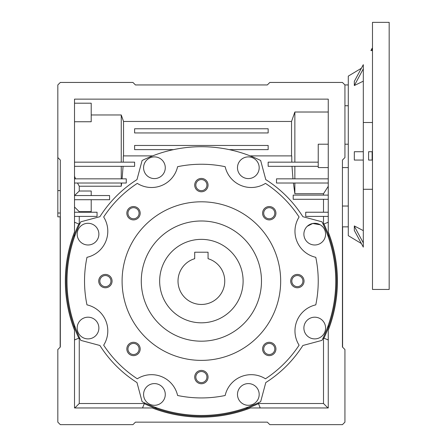 <?xml version="1.0" encoding="UTF-8"?>
<svg xmlns="http://www.w3.org/2000/svg" width="447" height="447" viewBox="0 0 447 447"><rect width="100%" height="100%" fill="white"/><g stroke="black" fill="none" stroke-linecap="round" stroke-linejoin="round"><path stroke-width="0.67" d="M363.305 247.113L354.32 230.417L354.32 225.947L363.305 230.624L363.305 247.113L361.383 243.537L348.28 235.664L348.28 76.124L361.383 68.251L363.305 64.675L354.32 81.371L354.32 85.545L363.305 68.849L363.305 160.065L361.008 160.065M357.46 227.579L354.32 225.947M357.008 160.065L354.32 160.065L354.32 151.723L363.305 151.723M363.305 242.939L354.32 226.243M354.32 160.065L363.305 160.065L363.305 230.624M363.305 81.164L354.32 85.545M363.305 64.675L363.305 68.849M363.305 234.798L363.305 227.674M372.127 151.723L368.596 151.723L368.596 160.065L372.127 160.065L372.127 151.723L372.485 151.723M372.127 160.065L372.485 160.065M372.127 48.276L370.904 50.556L372.094 50.556L372.127 48.276L372.485 48.276M372.094 50.556L372.485 50.556M389.175 22.35L389.175 289.438L372.485 289.438L372.485 22.35L389.175 22.35M208.062 254.689L208.062 252.214L194.702 252.214L194.702 254.689M243.112 281.09A41.733 41.733 0 0 0 180.515 244.95A41.733 41.733 0 0 0 180.515 317.23A41.733 41.733 0 0 0 243.112 281.09M194.702 252.214L194.702 258.696A23.373 23.373 0 0 0 182.365 294.674A23.373 23.373 0 0 0 220.399 294.674A23.373 23.373 0 0 0 208.062 258.696L208.062 252.214L194.702 252.214M348.28 206.039L342.436 206.039M322.762 226.836L320.946 225.243M320.242 224.791L312.721 223.478L307.212 226.316M74.817 407.955L79.259 403.518L144.347 403.518M348.28 226.852L342.436 226.852L342.436 347.028L344.939 349.532L344.939 422.147L342.436 424.65L269.82 424.65L267.317 422.147L135.447 422.147L132.943 424.65L60.328 424.65L57.825 422.147L57.825 349.532L60.328 347.028L60.328 160.065L57.825 157.562L57.825 84.947L60.328 82.444L132.943 82.444L135.447 84.947L267.317 84.947L135.447 84.947M328.249 167.58L318.23 167.58L318.23 144.208L328.249 144.208M302.859 345.492A120.187 120.187 0 0 1 265.781 382.571L260.657 401.691A134.379 134.379 0 0 1 142.107 401.691L136.983 382.571A120.187 120.187 0 0 1 99.904 345.492L80.784 340.368A134.379 134.379 0 0 1 80.784 221.813L99.904 216.689A120.187 120.187 0 0 1 136.983 179.61L142.107 160.495A134.379 134.379 0 0 1 260.657 160.495L265.781 179.61A120.187 120.187 0 0 1 302.859 216.689L321.98 221.813A134.379 134.379 0 0 1 321.98 340.368L302.859 345.492M267.317 84.947L269.82 82.444L342.436 82.444L344.939 84.947L344.939 157.562L342.436 160.065L342.436 347.028M328.249 183.019L276.497 183.019L276.497 178.845L328.249 178.845M294.864 178.845L294.864 166.329M292.003 166.329L292.969 178.845M74.515 207.022L79.259 211.666L79.259 212.23M79.259 216.404L79.259 224.182M323.505 216.404L323.505 224.182M323.505 199.295L323.505 212.23M328.249 186.332L323.505 193.73L323.505 195.121M323.505 193.73L294.864 193.73L294.864 183.019M293.428 183.019L294.864 193.73M250.197 155.891L291.74 155.891L291.835 162.155M152.567 155.891L123.338 155.891L123.243 162.155M122.104 178.845L123.07 166.329M121.645 183.019L121.254 186.22L79.259 186.22L79.259 191.014L74.582 195.54M91.21 195.54L91.21 191.014L79.259 191.014M79.259 211.666L91.21 211.666L91.21 199.714M123.545 155.891L123.545 121.461L121.254 114.968L91.21 114.968M121.254 162.155L121.254 114.968M297.367 286.639A5.548 5.548 0 0 1 292.562 278.319A5.548 5.548 0 0 1 302.172 278.319A5.548 5.548 0 0 1 297.367 286.639M299.093 345.179A116.851 116.851 0 0 1 265.468 378.799A26.708 26.708 0 0 0 225.159 395.494A116.851 116.851 0 0 1 177.604 395.494A26.708 26.708 0 0 0 137.296 378.799A116.851 116.851 0 0 1 103.67 345.179A26.708 26.708 0 0 0 86.975 304.865A116.851 116.851 0 0 1 86.975 257.316A26.708 26.708 0 0 0 103.67 217.007A116.851 116.851 0 0 1 137.296 183.382A26.708 26.708 0 0 0 177.604 166.686A116.851 116.851 0 0 1 225.159 166.686A26.708 26.708 0 0 0 265.468 183.382A116.851 116.851 0 0 1 299.093 217.007A26.708 26.708 0 0 0 315.789 257.316A116.851 116.851 0 0 1 315.789 304.865A26.708 26.708 0 0 0 299.093 345.179M154.427 178.588A10.851 10.851 0 0 1 145.035 162.311A10.851 10.851 0 0 1 163.825 162.311A10.851 10.851 0 0 1 154.427 178.588M173.514 149.633L134.608 149.633L134.608 145.459L268.155 145.459L268.155 149.633L229.25 149.633M60.328 171.754L60.328 165.943M74.515 339.044L74.839 339.832L78.812 338.183A135.212 135.212 0 0 1 78.812 223.997L74.839 222.355L74.515 223.142M269.25 219.896A6.677 6.677 0 0 1 263.473 209.883A6.677 6.677 0 0 1 275.034 209.883A6.677 6.677 0 0 1 269.25 219.896M269.25 218.767A5.548 5.548 0 0 1 264.451 210.448A5.548 5.548 0 0 1 274.056 210.448A5.548 5.548 0 0 1 269.25 218.767M152.248 407.955L74.515 407.955L74.515 330.221A136.05 136.05 0 0 1 74.515 231.959L74.515 99.139L328.249 99.139L328.249 231.959A136.05 136.05 0 0 1 328.249 330.221L328.249 407.955L250.51 407.955A136.05 136.05 0 0 1 152.248 407.955M60.328 347.028L60.328 216.823L57.825 216.823L57.825 157.562M57.825 190.606L60.328 190.606L60.328 195.121M74.515 162.155L134.608 162.155L134.608 166.329L74.515 166.329M201.379 383.749A6.677 6.677 0 0 0 207.162 373.737A6.677 6.677 0 0 0 195.602 373.737A6.677 6.677 0 0 0 201.379 383.749M201.379 382.621A5.548 5.548 0 0 1 196.579 374.301A5.548 5.548 0 0 1 206.184 374.301A5.548 5.548 0 0 1 201.379 382.621M74.515 212.23L97.049 212.23L97.049 216.404L74.515 216.404M344.939 105.749L348.28 105.749M318.23 166.329L268.155 166.329L268.155 162.155L318.23 162.155M342.603 347.196L342.603 226.852M328.249 223.142L327.919 222.355L323.952 223.997A135.212 135.212 0 0 1 323.952 338.183L323.175 337.865M74.515 178.845L126.266 178.845L126.266 183.019L74.515 183.019M248.336 178.588A10.851 10.851 0 0 1 238.938 162.311A10.851 10.851 0 0 1 257.729 162.311A10.851 10.851 0 0 1 248.336 178.588M144.61 402.887L142.643 407.63L143.431 407.955M133.513 218.767A5.548 5.548 0 0 1 128.708 210.448A5.548 5.548 0 0 1 138.313 210.448A5.548 5.548 0 0 1 133.513 218.767M79.259 186.22L77.482 183.019M121.254 186.22L121.254 183.019M201.379 341.184A60.094 60.094 0 0 1 149.337 251.041A60.094 60.094 0 0 1 253.427 251.041A60.094 60.094 0 0 1 201.379 341.184M328.249 339.044L327.919 339.832L323.952 338.183M78.812 338.183L79.588 337.865M75.113 327.07L74.515 327.316L74.515 325.388M269.25 354.51A5.548 5.548 0 0 1 264.451 346.19A5.548 5.548 0 0 1 274.056 346.19A5.548 5.548 0 0 1 269.25 354.51M74.515 103.207L91.21 103.207L91.21 121.746L74.515 121.746M328.249 112.018L294.864 112.018L291.533 121.461L123.545 121.461M328.249 216.404L305.714 216.404L305.714 212.23L328.249 212.23M248.336 405.295A10.851 10.851 0 0 1 238.938 389.019A10.851 10.851 0 0 1 257.729 389.019A10.851 10.851 0 0 1 248.336 405.295M201.379 360.383A79.292 79.292 0 0 1 132.714 241.447A79.292 79.292 0 0 1 270.049 241.447A79.292 79.292 0 0 1 201.379 360.383M259.333 407.955L260.12 407.63L258.154 402.887M247.359 407.357L247.61 407.955L245.682 407.955M155.405 407.357L155.154 407.955L157.081 407.955M134.608 132.943L134.608 128.77L268.155 128.77L268.155 132.943L134.608 132.943M314.738 244.99A10.851 10.851 0 0 1 305.34 228.713A10.851 10.851 0 0 1 324.131 228.713A10.851 10.851 0 0 1 314.738 244.99M267.317 422.147L135.447 422.147M269.25 355.639A6.677 6.677 0 0 1 263.473 345.626A6.677 6.677 0 0 1 275.034 345.626A6.677 6.677 0 0 1 269.25 355.639M79.588 224.316L78.812 223.997M88.025 338.893A10.851 10.851 0 0 1 78.633 322.617A10.851 10.851 0 0 1 97.424 322.617A10.851 10.851 0 0 1 88.025 338.893M75.537 178.845L74.515 176.247M74.515 195.54L109.571 195.54L109.571 199.714L74.515 199.714M201.379 191.785A6.677 6.677 0 0 1 195.602 181.767A6.677 6.677 0 0 1 207.162 181.767A6.677 6.677 0 0 1 201.379 191.785M201.379 190.657A5.548 5.548 0 0 1 196.579 182.331A5.548 5.548 0 0 1 206.184 182.331A5.548 5.548 0 0 1 201.379 190.657M328.249 199.295L293.193 199.295L293.193 195.121L328.249 195.121M121.254 178.845L121.254 166.329M105.397 287.767A6.677 6.677 0 0 1 99.614 277.755A6.677 6.677 0 0 1 111.18 277.755A6.677 6.677 0 0 1 105.397 287.767M105.397 286.639A5.548 5.548 0 0 1 100.592 278.319A5.548 5.548 0 0 1 110.202 278.319A5.548 5.548 0 0 1 105.397 286.639M291.533 155.891L291.533 121.461M328.249 325.388L328.249 327.316L327.651 327.07M79.259 337.999L79.259 403.518M154.427 405.295A10.851 10.851 0 0 1 145.035 389.019A10.851 10.851 0 0 1 163.825 389.019A10.851 10.851 0 0 1 154.427 405.295M88.025 244.99A10.851 10.851 0 0 1 78.633 228.713A10.851 10.851 0 0 1 97.424 228.713A10.851 10.851 0 0 1 88.025 244.99M297.367 287.767A6.677 6.677 0 0 1 291.584 277.755A6.677 6.677 0 0 1 303.15 277.755A6.677 6.677 0 0 1 297.367 287.767M133.513 355.639A6.677 6.677 0 0 1 127.73 345.626A6.677 6.677 0 0 1 139.291 345.626A6.677 6.677 0 0 1 133.513 355.639M133.513 219.896A6.677 6.677 0 0 1 127.73 209.883A6.677 6.677 0 0 1 139.291 209.883A6.677 6.677 0 0 1 133.513 219.896M294.864 162.155L294.864 112.018M323.952 223.997L323.175 224.316M60.161 347.196L60.161 216.823M74.515 236.793L74.515 234.865L75.113 235.111M133.513 354.51A5.548 5.548 0 0 1 128.708 346.19A5.548 5.548 0 0 1 138.313 346.19A5.548 5.548 0 0 1 133.513 354.51M327.651 235.111L328.249 234.865L328.249 236.793M342.436 212.649L342.436 215.191M258.416 403.518L323.505 403.518L327.947 407.955M314.738 338.893A10.851 10.851 0 0 1 305.34 322.617A10.851 10.851 0 0 1 324.131 322.617A10.851 10.851 0 0 1 314.738 338.893M323.505 337.999L323.505 403.518M258.478 403.658A135.212 135.212 0 0 1 144.286 403.658M372.485 122.506L363.305 122.506M372.485 189.282L363.305 189.282M57.825 213.023L60.328 213.023M348.28 84.936L344.928 84.936L348.28 84.936M348.28 144.208L344.939 144.208M348.28 167.58L342.436 167.58"/></g></svg>
